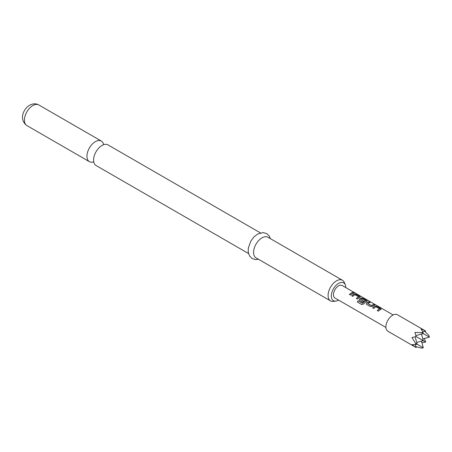 <?xml version="1.0" encoding="UTF-8"?>
<svg xmlns="http://www.w3.org/2000/svg" width="452" height="452" viewBox="0 0 452 452"><rect width="100%" height="100%" fill="white"/><g stroke="black" fill="none" stroke-linecap="round" stroke-linejoin="round"><path stroke-width="0.68" d="M355.097 293.167L354.95 293.082C353.758 292.461 353.396 292.393 353.871 292.879M353.916 292.743L355.018 292.952C353.82 292.325 353.453 292.258 353.916 292.743L353.617 292.438M355.345 293.184L354.95 293.082M248.51 253.527L96.039 165.494A11.91 6.876 -60 0 1 93.739 158.019A11.91 6.876 -60 0 1 100.321 146.617A11.91 6.876 -60 0 1 101.994 145.459A11.91 6.876 -60 0 1 107.949 144.866L260.42 232.899M345.797 287.608A10.243 5.916 120 0 0 345.322 284.873A10.243 5.916 120 0 0 338.554 283.398A10.243 5.916 120 0 0 331.435 294.354A10.243 5.916 120 0 0 335.972 301.066A10.243 5.916 120 0 0 338.554 300.122A10.243 5.916 120 0 0 338.582 300.111M335.972 301.066L333.508 301.399A11.91 6.876 -60 0 1 330.559 300.896A11.91 6.876 -60 0 1 328.734 291.354A11.91 6.876 -60 0 1 336.514 280.856A11.91 6.876 -60 0 1 342.469 280.268A11.91 6.876 -60 0 1 344.379 282.573L345.322 284.873M103.638 144.696A11.91 6.876 120 0 0 101.333 141.052A11.91 6.876 120 0 0 95.378 141.64A11.91 6.876 120 0 0 87.598 152.132A11.91 6.876 120 0 0 89.423 161.675A11.91 6.876 120 0 0 93.733 161.85M342.469 280.268L267.957 237.249A11.91 6.876 120 0 0 262.002 237.837A11.91 6.876 120 0 0 254.222 248.334A11.91 6.876 120 0 0 256.047 257.877L330.559 300.896M425.682 331.062L397.415 314.745A9.526 5.503 120 0 0 390.076 317.298A9.526 5.503 120 0 0 385.918 326.886A9.526 5.503 120 0 0 387.889 331.243L416.156 347.565L411.97 344.61L415.546 344.639L415.546 343.283L411.97 337.542L416.156 336.565L414.908 332.452L421.671 332.678L422.846 332L421.032 328.915L425.682 331.062L422.767 331.841M424.784 331.305L428.971 335.537L429.4 337.135L421.671 332.678M380.816 309.473L380.782 308.614L377.03 306.45L375.064 306.151A7.215 4.17 120 0 0 372.601 307.857L373.668 308.479A7.215 4.17 120 0 1 375.991 306.829L379.601 308.914A7.215 4.17 120 0 0 377.279 310.558L378.352 311.179A7.215 4.17 120 0 1 380.816 309.473L381.205 309.14M370.386 306.58L372.352 306.315A7.215 4.17 120 0 1 374.815 305.168L373.747 304.552A7.215 4.17 120 0 0 371.42 305.592L367.815 303.512A7.215 4.17 120 0 1 370.137 302.467L369.064 301.851A7.215 4.17 120 0 0 366.6 302.998L366.244 303.964L366.634 304.416L370.386 306.58M366.883 301.427L366.849 300.569L363.097 298.405L361.131 298.105A7.215 4.17 120 0 0 359.634 298.975L359.278 299.942L359.668 300.394L362.736 302.168A7.215 4.17 120 0 1 363.775 301.275L360.73 299.422A7.215 4.17 120 0 1 361.945 298.721L365.549 300.8A7.215 4.17 120 0 0 362.544 303.196L358.17 300.783A7.215 4.17 120 0 0 357.289 301.992L361.792 304.591L363.606 304.032A7.215 4.17 120 0 1 366.883 301.427L367.273 301.1M359.916 297.405L359.882 296.546L356.131 294.382L354.165 294.088A7.215 4.17 120 0 0 351.701 295.794L352.769 296.41A7.215 4.17 120 0 1 355.091 294.766L358.702 296.845A7.215 4.17 120 0 0 356.379 298.495L357.453 299.111A7.215 4.17 120 0 1 359.916 297.405L360.306 297.077M353.916 293.105L352.848 292.484A7.215 4.17 120 0 0 349.413 294.472L350.486 295.088A7.215 4.17 120 0 1 353.916 293.105M385.935 327.451L334.949 298.009A7.215 4.17 -60 0 1 333.452 294.71A7.215 4.17 -60 0 1 336.604 287.444A7.215 4.17 -60 0 1 342.164 285.511L393.155 314.948M421.507 341.147L423.275 347.746L415.546 343.283M422.846 332L423.275 333.604L415.885 335.582M423.275 347.746L421.671 348.176L415.913 346.667M424.36 338.486L425.682 342.062L421.925 342.706M425.682 342.062L416.156 336.565M415.546 344.639L417.151 344.209L415.173 336.819M415.377 344.65L416.156 347.565M421.507 334.073L423.275 340.672L416.676 342.441M422.801 338.904L429.4 337.135M353.724 293.139L352.848 292.484M352.809 292.613A7.074 4.085 120 0 0 349.492 294.518M356.458 298.54A7.074 4.085 120 0 1 358.69 296.97L358.702 296.845M359.899 297.535L359.882 296.546M359.848 296.676L356.131 294.382M356.097 294.512L354.165 294.088M354.148 294.212A7.074 4.085 120 0 0 351.78 295.84M366.866 301.552L366.849 300.569M366.815 300.699L363.097 298.405M363.063 298.535L361.131 298.105M361.114 298.235A7.074 4.085 120 0 0 359.651 299.083L359.634 298.975M359.651 299.083L359.295 299.998M363.702 301.331L360.73 299.512M362.544 303.196L362.589 303.269A7.074 4.085 120 0 1 365.538 300.925L365.549 300.8M362.459 303.303L358.17 300.783M358.216 300.857A7.074 4.085 120 0 0 357.362 302.038M374.623 305.207L373.747 304.552M373.708 304.682A7.074 4.085 120 0 0 371.437 305.705L371.42 305.592M371.295 305.71L367.815 303.603M369.939 302.507L369.064 301.851M369.03 301.981A7.074 4.085 120 0 0 366.617 303.106L366.6 302.998M366.617 303.106L366.261 304.015M377.358 310.609A7.074 4.085 120 0 1 379.59 309.038L379.601 308.914M380.799 309.597L380.782 308.614M380.748 308.744L377.03 306.45M376.996 306.58L375.064 306.151M375.047 306.275A7.074 4.085 120 0 0 372.68 307.902M26.894 125.577C18.696 119.622 23.278 109.045 29.6 105.214C33.036 103.457 36.098 103.367 38.804 104.949A11.91 6.876 120 0 0 32.849 105.536A11.91 6.876 120 0 0 25.069 116.034A11.91 6.876 120 0 0 26.894 125.577L89.423 161.675M258.482 259.278L255.787 259.595L252.233 258.589L249.589 256.03L248.233 252.137L248.289 248.176L250.809 241.136L253.945 236.955L257.527 234.113L263.166 232.582L266.697 233.605L269.262 236.085L270.386 238.656M38.804 104.949L101.333 141.052"/></g></svg>
